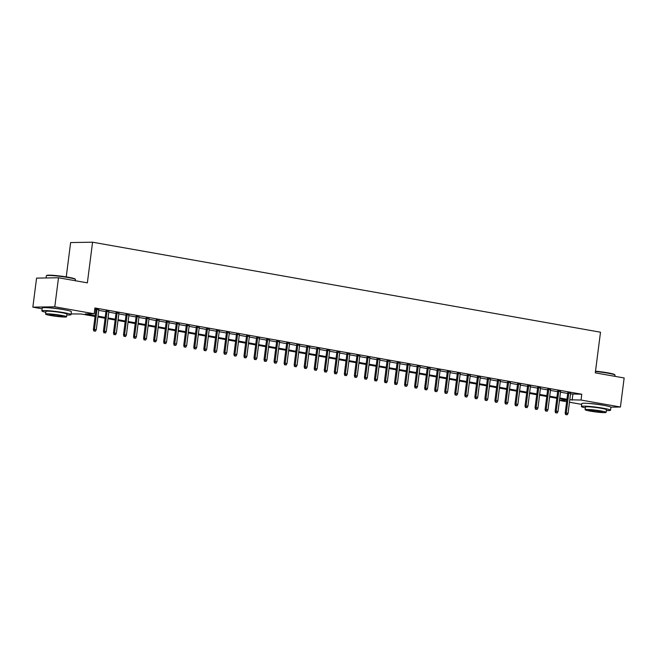 <?xml version="1.0" encoding="UTF-8"?>
<svg xmlns="http://www.w3.org/2000/svg" width="657" height="657" viewBox="0 0 657 657"><rect width="100%" height="100%" fill="white"/><g stroke="black" fill="none" stroke-linecap="round" stroke-linejoin="round"><path stroke-width="0.99" d="M49.932 307.903A9.165 0.764 7.3 0 1 61.495 309.209A9.165 0.764 7.3 0 1 63.926 309.693M589.477 403.505A9.165 0.764 7.3 0 1 601.04 404.811A9.165 0.764 7.3 0 1 603.471 405.295M66.242 276.893L70.636 242.556L92.571 242.203L600.498 332.204L595.291 372.864L624.15 377.972L620.43 407.02L610.821 407.176M581.667 404.392L569.479 402.232M566.63 401.723L559.436 400.45M95.06 316.452L81.139 313.989L71.087 313.923M42.122 308.79L32.85 307.148L54.786 306.794L94.189 313.775L85.295 313.923L95.158 315.664M54.786 306.794L58.506 277.755L36.57 278.108L32.85 307.148M98.829 309.776L94.822 308.839M108.865 311.558L106.015 311.048M118.901 313.332L116.051 312.831M128.936 315.114L126.095 314.604M138.98 316.888L136.13 316.387M149.016 318.67L146.166 318.16M159.051 320.444L156.202 319.943M169.095 322.226L166.246 321.716M179.131 324L176.281 323.499M189.167 325.782L186.317 325.281M199.202 327.564L196.361 327.055M209.246 329.338L206.397 328.837M219.282 331.12L216.432 330.611M229.318 332.894L226.468 332.393M239.362 334.676L236.512 334.167M249.397 336.45L246.547 335.949M259.433 338.232L256.583 337.731M269.469 340.014L266.627 339.505M279.512 341.788L276.663 341.287M289.548 343.57L286.698 343.061M299.584 345.344L296.734 344.843M309.628 347.126L306.778 346.617M319.663 348.9L316.814 348.399M329.699 350.682L326.849 350.181M339.735 352.464L336.893 351.955M349.779 354.238L346.929 353.737M359.814 356.02L356.965 355.511M369.85 357.794L367 357.293M379.894 359.576L377.044 359.067M389.93 361.35L387.08 360.849M399.965 363.132L397.115 362.631M410.001 364.914L407.159 364.405M420.045 366.688L417.195 366.187M430.08 368.47L427.231 367.961M440.116 370.244L437.266 369.743M450.16 372.026L447.31 371.517M460.196 373.8L457.346 373.299M470.231 375.582L467.382 375.081M480.267 377.364L477.425 376.855M490.311 379.138L487.461 378.637M500.347 380.92L497.497 380.411M510.382 382.694L507.533 382.193M520.426 384.476L517.576 383.967M530.462 386.25L527.612 385.749M540.497 388.032L537.648 387.531M550.533 389.815L547.692 389.305M560.577 391.588L557.727 391.087M570.539 393.954L581.774 394.233L94.928 307.969L94.189 313.775M94.715 309.652L95.906 309.858M98.747 310.367L105.941 311.64M108.791 312.141L115.977 313.414M118.827 313.923L126.013 315.196M128.862 315.697L136.056 316.97M138.898 317.479L146.092 318.752M148.942 319.253L156.128 320.534M158.978 321.035L166.172 322.308M169.013 322.817L176.207 324.09M179.057 324.591L186.243 325.864M189.093 326.373L196.279 327.646M199.128 328.147L206.323 329.42M209.164 329.929L216.358 331.202M219.208 331.703L226.394 332.984M229.244 333.485L236.438 334.758M239.279 335.267L246.474 336.54M249.323 337.041L256.509 338.314M259.359 338.823L266.545 340.096M269.395 340.597L276.589 341.87M279.43 342.379L286.624 343.652M289.474 344.153L296.66 345.434M299.51 345.935L306.704 347.208M309.546 347.717L316.74 348.99M319.589 349.491L326.775 350.764M329.625 351.273L336.811 352.546M339.661 353.047L346.855 354.32M349.696 354.829L356.891 356.102M359.74 356.603L366.926 357.884M369.776 358.385L376.97 359.658M379.812 360.167L387.006 361.44M389.856 361.941L397.042 363.214M399.891 363.723L407.077 364.996M409.927 365.497L417.121 366.77M419.971 367.279L427.157 368.552M430.007 369.053L437.192 370.334M440.042 370.835L447.236 372.108M450.078 372.618L457.272 373.89M460.122 374.391L467.308 375.664M470.157 376.174L477.343 377.447M480.193 377.947L487.387 379.22M490.237 379.73L497.423 381.003M500.273 381.503L507.459 382.776M510.308 383.286L517.502 384.559M520.344 385.068L527.538 386.341M530.388 386.842L537.574 388.115M540.424 388.624L547.61 389.897M550.459 390.398L557.653 391.671M560.503 392.18L567.689 393.453M570.613 393.371L567.763 392.861M94.789 309.061L95.979 309.266M58.506 277.755L87.365 282.863L92.571 242.203M581.774 394.233L581.034 400.039L620.43 407.02M569.791 399.768L581.034 400.039M98.008 316.173L105.194 317.446M108.044 317.947L115.23 319.228M118.079 319.729L125.273 321.002M128.123 321.511L135.309 322.784M138.159 323.285L145.345 324.558M148.195 325.067L155.389 326.34M158.23 326.841L165.424 328.114M168.274 328.623L175.46 329.896M178.31 330.397L185.496 331.678M188.345 332.179L195.54 333.452M198.389 333.961L205.575 335.234M208.425 335.735L215.611 337.008M218.461 337.517L225.655 338.79M228.496 339.291L235.691 340.564M238.54 341.073L245.726 342.346M248.576 342.847L255.77 344.128M258.612 344.629L265.806 345.902M268.656 346.411L275.841 347.684M278.691 348.185L285.877 349.458M288.727 349.967L295.921 351.24M298.763 351.741L305.957 353.014M308.806 353.523L315.992 354.796M318.842 355.297L326.036 356.579M328.878 357.08L336.072 358.352M338.922 358.862L346.108 360.135M348.957 360.636L356.143 361.908M358.993 362.418L366.187 363.691M369.029 364.192L376.223 365.464M379.073 365.974L386.259 367.247M389.108 367.748L396.302 369.02M399.144 369.53L406.338 370.803M409.188 371.312L416.374 372.585M419.223 373.086L426.409 374.359M429.259 374.868L436.453 376.141M439.295 376.642L446.489 377.915M449.339 378.424L456.525 379.697M459.374 380.198L466.569 381.471M469.41 381.98L476.604 383.253M479.454 383.762L486.64 385.035M489.49 385.536L496.676 386.809M499.525 387.318L506.719 388.591M509.561 389.092L516.755 390.365M519.605 390.874L526.791 392.147M529.641 392.648L536.835 393.921M539.676 394.43L546.87 395.703M549.72 396.212L556.906 397.485M559.756 397.986L566.942 399.259M566.843 400.047L559.657 398.774M556.808 398.265L549.613 396.992M546.772 396.491L539.578 395.21M536.728 394.709L529.542 393.436M526.692 392.927L519.506 391.654M516.657 391.153L509.462 389.88M506.613 389.371L499.427 388.098M496.577 387.597L489.391 386.324M486.541 385.815L479.347 384.542M476.506 384.041L469.312 382.76M466.462 382.259L459.276 380.986M456.426 380.477L449.24 379.204M446.39 378.703L439.196 377.43M436.347 376.921L429.161 375.648M426.311 375.147L419.125 373.874M416.275 373.365L409.081 372.092M406.24 371.591L399.045 370.31M396.196 369.809L389.01 368.536M386.16 368.027L378.974 366.754M376.124 366.253L368.93 364.98M366.08 364.471L358.894 363.198M356.045 362.697L348.859 361.424M346.009 360.915L338.815 359.642M335.973 359.141L328.779 357.86M325.929 357.359L318.744 356.086M315.894 355.577L308.708 354.304M305.858 353.803L298.664 352.53M295.814 352.021L288.628 350.748M285.779 350.247L278.593 348.974M275.743 348.465L268.549 347.192M265.707 346.691L258.513 345.41M255.663 344.909L248.477 343.636M245.628 343.126L238.442 341.854M235.592 341.353L228.398 340.08M225.548 339.57L218.362 338.298M215.512 337.797L208.326 336.524M205.477 336.014L198.283 334.742M195.441 334.241L188.247 332.959M185.397 332.458L178.211 331.185M175.362 330.676L168.176 329.403M165.326 328.902L158.132 327.629M155.282 327.12L148.096 325.847M145.246 325.346L138.06 324.073M135.211 323.564L128.016 322.291M125.175 321.79L117.981 320.509M115.131 320.008L107.945 318.735M105.095 318.226L97.901 316.953M559.452 400.384L566.819 400.269M572.879 394.372L572.14 400.179M567.804 392.582L565.176 413.039L566.244 413.023L568.839 392.771M566.219 414.608L567.221 414.781L566.219 414.608L566.244 413.023L568.05 413.343L570.646 393.091M565.176 413.039L565.628 414.616M567.221 414.781L568.05 413.343M595.505 371.172A14.339 1.191 7.3 0 1 607.741 372.823A14.339 1.191 7.3 0 1 614.689 374.654L614.993 375.04A14.692 1.224 -172.7 0 0 607.873 373.168A14.692 1.224 -172.7 0 0 595.464 371.492M614.878 376.33L615.034 375.147A14.692 1.224 -172.7 0 0 614.993 375.04M606.345 410.551A14.692 1.224 -172.7 0 0 610.534 410.231A14.692 1.224 -172.7 0 0 603.372 408.252A14.692 1.224 -172.7 0 0 581.396 406.502A14.692 1.224 -172.7 0 0 585.362 407.866M610.534 410.231L610.911 407.332A14.692 1.224 -172.7 0 0 603.75 405.344A14.692 1.224 -172.7 0 0 581.765 403.595L581.396 406.502M585.132 409.697L585.477 407.02A10.578 0.879 7.3 0 1 601.303 408.284A10.578 0.879 7.3 0 1 606.46 409.713L606.115 412.382A10.578 0.879 -172.7 0 0 600.958 410.954A10.578 0.879 -172.7 0 0 585.132 409.697A10.578 0.879 -172.7 0 0 590.29 411.126A10.578 0.879 -172.7 0 0 606.115 412.382M599.061 410.986A6.816 0.567 -172.7 0 0 588.861 410.173A6.816 0.567 -172.7 0 0 592.187 411.093A6.816 0.567 -172.7 0 0 602.387 411.906A6.816 0.567 -172.7 0 0 599.061 410.986M46.409 275.726L46.803 275.423A14.339 1.191 7.3 0 1 68.197 277.221A14.339 1.191 7.3 0 1 75.144 279.053L75.448 279.447A14.692 1.224 -172.7 0 0 68.328 277.566A14.692 1.224 -172.7 0 0 46.409 275.726A14.692 1.224 -172.7 0 0 46.343 275.817L46.072 277.952M75.333 280.736L75.489 279.553A14.692 1.224 -172.7 0 0 75.448 279.447M66.809 314.958A14.692 1.224 -172.7 0 0 70.997 314.637A14.692 1.224 -172.7 0 0 63.836 312.65A14.692 1.224 -172.7 0 0 41.851 310.901A14.692 1.224 -172.7 0 0 45.826 312.264M70.997 314.637L71.367 311.73A14.692 1.224 -172.7 0 0 64.205 309.743A14.692 1.224 -172.7 0 0 42.22 308.002L41.851 310.901M45.588 314.095L45.933 311.426A10.578 0.879 7.3 0 1 61.758 312.683A10.578 0.879 7.3 0 1 66.915 314.112L66.571 316.781A10.578 0.879 -172.7 0 0 61.413 315.352A10.578 0.879 -172.7 0 0 45.588 314.095A10.578 0.879 -172.7 0 0 50.745 315.524A10.578 0.879 -172.7 0 0 66.571 316.781M59.516 315.385A6.816 0.567 -172.7 0 0 49.316 314.572A6.816 0.567 -172.7 0 0 52.642 315.5A6.816 0.567 -172.7 0 0 62.842 316.304A6.816 0.567 -172.7 0 0 59.516 315.385M557.76 390.808L555.14 411.257L556.208 411.241L558.803 390.989M556.183 412.826L557.185 413.007L556.183 412.826L556.208 411.241L558.015 411.561L560.61 391.309M555.14 411.257L555.584 412.834M557.185 413.007L558.015 411.561M547.724 389.026L545.105 409.483L546.172 409.467L548.767 389.215M546.139 411.052L547.15 411.225L546.139 411.052L546.172 409.467L547.979 409.787L550.574 389.527M545.105 409.483L545.548 411.06M547.15 411.225L547.979 409.787M537.689 387.244L535.069 407.701L536.137 407.685L538.724 387.433M536.104 409.27L537.106 409.451L536.104 409.27L536.137 407.685L537.943 408.005L540.53 387.753M535.069 407.701L535.512 409.278M537.106 409.451L537.943 408.005M527.645 385.47L525.025 405.927L526.093 405.903L528.688 385.651M526.068 407.488L527.07 407.668L526.068 407.488L526.093 405.903L527.899 406.223L530.495 385.971M525.025 405.927L525.477 407.504M527.07 407.668L527.899 406.223M517.609 383.688L514.989 404.145L516.057 404.129L518.652 383.877M516.024 405.714L517.034 405.895L516.024 405.714L516.057 404.129L517.864 404.449L520.459 384.197M514.989 404.145L515.433 405.722M517.034 405.895L517.864 404.449M507.574 381.914L504.954 402.363L506.021 402.347L508.617 382.095M505.989 403.932L506.99 404.112L505.989 403.932L506.021 402.347L507.828 402.667L510.423 382.415M504.954 402.363L505.397 403.948M506.99 404.112L507.828 402.667M497.538 380.132L494.91 400.589L495.978 400.573L498.573 380.321M495.953 402.158L496.955 402.33L495.953 402.158L495.978 400.573L497.784 400.893L500.379 380.641M494.91 400.589L495.362 402.166M496.955 402.33L497.784 400.893M487.494 378.358L484.874 398.807L485.942 398.791L488.537 378.539M485.917 400.376L486.919 400.556L485.917 400.376L485.942 398.791L487.749 399.111L490.344 378.859M484.874 398.807L485.318 400.384M486.919 400.556L487.749 399.111M477.458 376.576L474.839 397.033L475.906 397.017L478.501 376.765M475.873 398.602L476.883 398.774L475.873 398.602L475.906 397.017L477.713 397.337L480.308 377.085M474.839 397.033L475.282 398.61M476.883 398.774L477.713 397.337M467.423 374.794L464.803 395.251L465.87 395.235L468.457 374.983M465.838 396.82L466.84 397L465.838 396.82L465.87 395.235L467.677 395.555L470.264 375.303M464.803 395.251L465.246 396.828M466.84 397L467.677 395.555M457.379 373.02L454.759 393.477L455.827 393.453L458.422 373.201M455.802 395.038L456.804 395.218L455.802 395.038L455.827 393.453L457.633 393.773L460.228 373.521M454.759 393.477L455.211 395.054M456.804 395.218L457.633 393.773M447.343 371.238L444.723 391.695L445.791 391.679L448.386 371.427M445.758 393.264L446.768 393.444L445.758 393.264L445.791 391.679L447.598 391.999L450.193 371.747M444.723 391.695L445.167 393.272M446.768 393.444L447.598 391.999M437.307 369.464L434.688 389.913L435.755 389.897L438.35 369.645M435.722 391.482L436.724 391.662L435.722 391.482L435.755 389.897L437.562 390.217L440.157 369.965M434.688 389.913L435.131 391.498M436.724 391.662L437.562 390.217M427.272 367.682L424.644 388.139L425.711 388.123L428.307 367.871M425.687 389.708L426.689 389.88L425.687 389.708L425.711 388.123L427.518 388.443L430.113 368.191M424.644 388.139L425.095 389.716M426.689 389.88L427.518 388.443M417.228 365.908L414.608 386.357L415.676 386.341L418.271 366.089M415.651 387.926L416.653 388.106L415.651 387.926L415.676 386.341L417.482 386.661L420.078 366.409M414.608 386.357L415.052 387.934M416.653 388.106L417.482 386.661M407.192 364.126L404.572 384.583L405.64 384.567L408.235 364.315M405.607 386.152L406.617 386.324L405.607 386.152L405.64 384.567L407.447 384.887L410.042 364.635M404.572 384.583L405.016 386.16M406.617 386.324L407.447 384.887M397.157 362.344L394.537 382.801L395.604 382.785L398.191 362.533M395.571 384.37L396.573 384.55L395.571 384.37L395.604 382.785L397.411 383.105L399.998 362.853M394.537 382.801L394.98 384.378M396.573 384.55L397.411 383.105M387.113 360.57L384.493 381.027L385.56 381.003L388.156 360.75M385.536 382.596L386.538 382.768L385.536 382.596L385.56 381.003L387.367 381.323L389.962 361.071M384.493 381.027L384.945 382.604M386.538 382.768L387.367 381.323M377.077 358.788L374.457 379.245L375.525 379.229L378.12 358.977M375.492 380.814L376.502 380.994L375.492 380.814L375.525 379.229L377.332 379.549L379.927 359.297M374.457 379.245L374.901 380.822M376.502 380.994L377.332 379.549M367.041 357.014L364.421 377.463L365.489 377.447L368.084 357.194M365.456 379.032L366.458 379.212L365.456 379.032L365.489 377.447L367.296 377.767L369.891 357.515M364.421 377.463L364.865 379.048M366.458 379.212L367.296 377.767M357.006 355.232L354.378 375.689L355.445 375.673L358.04 355.421M355.421 377.258L356.423 377.43L355.421 377.258L355.445 375.673L357.252 375.993L359.847 355.741M354.378 375.689L354.829 377.266M356.423 377.43L357.252 375.993M346.962 353.458L344.342 373.907L345.41 373.89L348.005 353.638M345.385 375.476L346.387 375.656L345.385 375.476L345.41 373.89L347.216 374.211L349.811 353.959M344.342 373.907L344.785 375.484M346.387 375.656L347.216 374.211M336.926 351.676L334.306 372.133L335.374 372.117L337.969 351.865M335.341 373.702L336.351 373.874L335.341 373.702L335.374 372.117L337.181 372.437L339.776 352.185M334.306 372.133L334.75 373.71M336.351 373.874L337.181 372.437M326.89 349.894L324.271 370.351L325.338 370.334L327.925 350.082M325.305 371.919L326.307 372.1L325.305 371.919L325.338 370.334L327.145 370.655L329.732 350.403M324.271 370.351L324.714 371.928M326.307 372.1L327.145 370.655M316.846 348.12L314.227 368.577L315.294 368.552L317.889 348.3M315.27 370.146L316.272 370.318L315.27 370.146L315.294 368.552L317.101 368.873L319.696 348.621M314.227 368.577L314.678 370.154M316.272 370.318L317.101 368.873M306.811 346.338L304.191 366.795L305.259 366.778L307.854 346.526M305.226 368.363L306.236 368.544L305.226 368.363L305.259 366.778L307.065 367.099L309.661 346.847M304.191 366.795L304.634 368.372M306.236 368.544L307.065 367.099M296.775 344.564L294.155 365.013L295.223 364.996L297.818 344.744M295.19 366.581L296.192 366.762L295.19 366.581L295.223 364.996L297.03 365.317L299.625 345.065M294.155 365.013L294.599 366.598M296.192 366.762L297.03 365.317M286.739 342.782L284.111 363.239L285.179 363.222L287.774 342.97M285.154 364.807L286.156 364.98L285.154 364.807L285.179 363.222L286.986 363.543L289.581 343.291M284.111 363.239L284.563 364.816M286.156 364.98L286.986 363.543M276.696 341.008L274.076 361.457L275.143 361.44L277.739 341.188M275.119 363.025L276.121 363.206L275.119 363.025L275.143 361.44L276.95 361.761L279.545 341.509M274.076 361.457L274.519 363.034M276.121 363.206L276.95 361.761M266.66 339.226L264.04 359.683L265.108 359.666L267.703 339.414M265.075 361.251L266.085 361.424L265.075 361.251L265.108 359.666L266.914 359.987L269.51 339.735M264.04 359.683L264.484 361.26M266.085 361.424L266.914 359.987M256.624 337.452L254.004 357.901L255.072 357.884L257.659 337.632M255.039 359.469L256.041 359.65L255.039 359.469L255.072 357.884L256.879 358.205L259.466 337.953M254.004 357.901L254.448 359.478M256.041 359.65L256.879 358.205M246.58 335.67L243.961 356.127L245.028 356.102L247.623 335.85M245.004 357.695L246.005 357.868L245.004 357.695L245.028 356.102L246.835 356.423L249.43 336.17M243.961 356.127L244.412 357.704M246.005 357.868L246.835 356.423M236.545 333.887L233.925 354.345L234.992 354.328L237.588 334.076M234.96 355.913L235.97 356.094L234.96 355.913L234.992 354.328L236.799 354.649L239.394 334.397M233.925 354.345L234.368 355.922M235.97 356.094L236.799 354.649M226.509 332.113L223.889 352.563L224.957 352.546L227.552 332.294M224.924 354.131L225.926 354.312L224.924 354.131L224.957 352.546L226.764 352.866L229.359 332.614M223.889 352.563L224.333 354.148M225.926 354.312L226.764 352.866M216.473 330.331L213.845 350.789L214.913 350.772L217.508 330.52M214.888 352.357L215.89 352.53L214.888 352.357L214.913 350.772L216.72 351.093L219.315 330.841M213.845 350.789L214.297 352.366M215.89 352.53L216.72 351.093M206.429 328.557L203.81 349.007L204.877 348.99L207.472 328.738M204.853 350.575L205.855 350.756L204.853 350.575L204.877 348.99L206.684 349.31L209.279 329.058M203.81 349.007L204.253 350.583M205.855 350.756L206.684 349.31M196.394 326.775L193.774 347.233L194.842 347.216L197.437 326.964M194.809 348.801L195.819 348.974L194.809 348.801L194.842 347.216L196.648 347.537L199.243 327.285M193.774 347.233L194.217 348.81M195.819 348.974L196.648 347.537M186.358 325.001L183.738 345.451L184.806 345.434L187.393 325.182M184.773 347.019L185.775 347.2L184.773 347.019L184.806 345.434L186.613 345.754L189.2 325.502M183.738 345.451L184.182 347.027M185.775 347.2L186.613 345.754M176.314 323.219L173.694 343.677L174.762 343.66L177.357 323.4M174.737 345.245L175.739 345.418L174.737 345.245L174.762 343.66L176.569 343.972L179.164 323.72M173.694 343.677L174.146 345.253M175.739 345.418L176.569 343.972M166.278 321.437L163.659 341.895L164.726 341.878L167.321 321.626M164.693 343.463L165.704 343.644L164.693 343.463L164.726 341.878L166.533 342.198L169.128 321.946M163.659 341.895L164.102 343.471M165.704 343.644L166.533 342.198M156.243 319.663L153.623 340.112L154.691 340.096L157.286 319.844M154.658 341.681L155.66 341.862L154.658 341.681L154.691 340.096L156.497 340.416L159.093 320.164M153.623 340.112L154.066 341.697M155.66 341.862L156.497 340.416M146.199 317.881L143.579 338.339L144.647 338.322L147.242 318.07M144.622 339.907L145.624 340.08L144.622 339.907L144.647 338.322L146.454 338.642L149.049 318.39M143.579 338.339L144.031 339.915M145.624 340.08L146.454 338.642M136.163 316.107L133.543 336.556L134.611 336.54L137.206 316.288M134.586 338.125L135.588 338.306L134.586 338.125L134.611 336.54L136.418 336.86L139.013 316.608M133.543 336.556L133.987 338.133M135.588 338.306L136.418 336.86M126.128 314.325L123.508 334.783L124.575 334.766L127.171 314.514M124.543 336.351L125.544 336.524L124.543 336.351L124.575 334.766L126.382 335.086L128.977 314.834M123.508 334.783L123.951 336.359M125.544 336.524L126.382 335.086M116.092 312.551L113.472 333L114.54 332.984L117.127 312.732M114.507 334.569L115.509 334.75L114.507 334.569L114.54 332.984L116.346 333.304L118.933 313.052M113.472 333L113.916 334.577M115.509 334.75L116.346 333.304M106.048 310.769L103.428 331.227L104.496 331.21L107.091 310.95M104.471 332.795L105.473 332.968L104.471 332.795L104.496 331.21L106.303 331.522L108.898 311.27M103.428 331.227L103.88 332.803M105.473 332.968L106.303 331.522M96.012 308.987L93.393 329.444L94.46 329.428L97.055 309.176M94.427 331.013L95.437 331.194L94.427 331.013L94.46 329.428L96.267 329.748L98.862 309.496M93.393 329.444L93.836 331.021M95.437 331.194L96.267 329.748"/></g></svg>

